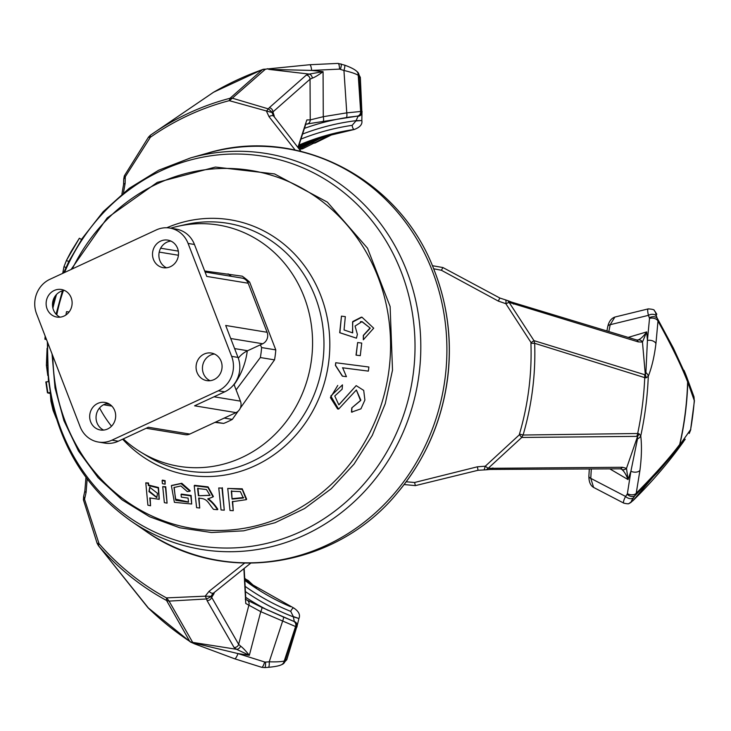<?xml version="1.0" encoding="UTF-8"?>
<svg xmlns="http://www.w3.org/2000/svg" width="731" height="731" viewBox="0 0 731 731"><rect width="100%" height="100%" fill="white"/><g stroke="black" fill="none" stroke-linecap="round" stroke-linejoin="round"><path stroke-width="1.1" d="M257.367 589.104L248.238 580.56L246.914 580.35M256.691 588.501L257.897 589.451M294.31 621.697L293.314 616.553L290.737 611.39A4.368 1.581 -68 0 1 293.67 607.991A4.368 1.581 -68 0 1 293.798 608.028A4.368 1.581 -68 0 1 293.926 608.101M300.934 139.1A252.615 234.715 99.3 0 1 352.141 125.348A4.368 1.544 81.7 0 0 354.124 129.469A4.368 1.544 81.7 0 0 354.297 129.478A4.368 1.544 81.7 0 0 354.398 129.451A248.778 231.142 -80.7 0 0 315.289 138.835A248.778 231.142 -80.7 0 0 298.997 145.049M313.837 142.572L315.024 143.038L312.1 143.495M301.008 148.274L302.817 148.722M48.822 381.728L48.831 381.619A198 183.965 -80.7 0 0 50.439 392.346L47.871 392.958L50.494 393.543M484.26 469.576L485.302 466.195L519.449 434.726L519.458 434.077A266.916 248.001 -80.7 0 0 528.842 389.111A266.916 248.001 -80.7 0 0 530.934 343.259L531.081 342.629L505.834 303.676L498.323 301.099L441.387 270.26L433.629 268.78M644.422 374.619L645.336 374.775L642.458 342.062A4.368 3.883 -108.1 0 0 637.907 340.006C640.511 339.129 643.435 336.424 646.688 331.901L642.458 342.062L638.264 341.898L509.114 302.387L533.968 340.628L644.422 374.619A6.113 4.834 107.3 0 1 644.742 377.635L534.672 343.305A269.575 250.468 99.3 0 1 532.561 389.614A269.575 250.468 99.3 0 1 523.085 435.027L637.679 433.501L638.949 433.684L640.758 435.85C641.9 445.864 641.617 457.368 639.927 470.38L636.235 493.242L633.676 497.583C631.63 500.452 630.908 501.795 631.511 501.64L633.311 500.26L685.221 439.24L673.863 454.435L678.121 448.258L657.736 472.226L635.239 495.417A6.113 4.349 35.8 0 1 627.125 494.275L627.381 493.663A6.113 3.829 11 0 0 636.235 493.242C654.958 474.355 669.468 458.063 679.775 444.366L679.766 444.393M99.041 543.681L98.475 545.728L97.159 543.416L83.416 499.849L83.626 496.468L99.041 543.681A266.916 248.001 -80.7 0 0 130.493 573.963A266.916 248.001 -80.7 0 0 166.449 597.894L205.201 596.176L209.084 591.306L244.51 563.181M192.682 642.385L236.561 649.311A4.368 3.701 -64.6 0 0 240.563 646.076C242.811 647.73 245.735 650.8 249.344 655.305L236.561 649.311L234.075 647.492L207.037 600.571L206.672 598.954L169.062 601.11L192.682 642.385A6.113 5.921 149.3 0 1 189.749 641.37L166.558 600.471A269.575 250.468 99.3 0 1 130.237 576.311A269.575 250.468 99.3 0 1 98.475 545.728L148.832 608.548M352.141 125.348L355.924 120.935L358.19 116.028A4.368 4.34 -99.4 0 0 358.428 116.001L357.45 116.128A4.368 4.075 -97.1 0 1 357.377 116.138L305.275 124.233M312.311 78.162A4.368 3.728 -98.3 0 0 309.222 74.087L323.075 71.656C318.469 75.083 314.878 77.248 312.311 78.162L310.045 79.186L272.206 112.574L229.26 100.659A266.916 248.001 -80.7 0 0 188.424 115.343A266.916 248.001 -80.7 0 0 150.376 137.264L125.303 176.683L125.12 183.508L123.475 192.801M212.885 92.682A6.113 5.583 56.4 0 1 213.15 92.49A6.113 5.583 56.4 0 1 213.434 92.316L150.33 135.262A269.575 250.468 99.3 0 1 188.753 113.122A269.575 250.468 99.3 0 1 229.991 98.292L262.603 69.5A6.113 5.629 -106.1 0 1 262.913 69.399L262.42 69.555M46.418 339.33L45.075 339.221L46.492 339.531M45.313 336.461A200.906 186.67 -80.7 0 0 45.075 339.221L46.464 339.449M47.789 375.57L46.391 365.262L47.086 348.285M54.798 296.667A204.406 189.923 -80.7 0 0 54.313 298.376L54.734 298.495M54.067 300.934L52.495 305.229M50.43 394.603L50.914 401.136L53.089 410.411L56.314 418.415M48.831 381.619L46.281 381.874A200.193 186.012 -80.7 0 0 47.908 392.721L47.908 392.721M53.939 410.173L53.089 410.411M62.711 273.367L63.99 266.632L66.539 260.227L79.377 238.224L70.925 251.811M71.309 251.117L66.338 260.638L68.888 261.387L81.58 239.594L79.377 238.224M63.615 272.946L68.888 261.387M65.964 267.573L63.99 266.632M298.147 147.671L305.85 124.005M306.947 124.215A4.368 4.295 -90.3 0 0 310.218 119.902L323.276 116.695L346.768 112.857L360.977 111.45L362.092 111.834M323.12 121.255A4.368 1.06 -101.1 0 0 323.276 116.695L323.075 71.656L311.644 70.423A6.113 1.462 -94.5 0 0 309.725 64.73L262.913 69.399A6.113 5.629 -106.1 0 1 265.508 69.317L265.051 69.536A6.113 5.949 -130.5 0 0 261.954 69.801L262.603 69.5L261.954 69.801A317.647 295.132 -80.7 0 0 237.246 79.917A317.647 295.132 -80.7 0 0 213.434 92.316L214.082 92.015M346.311 117.472A4.368 1.06 -97.4 0 0 346.768 112.857L343.945 70.468A6.113 1.243 -70.9 0 0 344.502 65.096L338.033 63.405L309.725 64.73M357.048 116.183A4.368 4.075 -97.1 0 0 360.648 111.487L358.236 75.284A6.113 5.345 -49.1 0 0 356.554 71.154C354.407 69.235 350.396 67.215 344.502 65.096M348.395 117.207L357.45 116.128A4.368 4.075 -97.1 0 0 360.977 111.45L359.085 76.024A6.113 5.345 -49 0 0 357.413 71.903L356.554 71.154M358.428 116.001L358.428 116.001A4.368 4.34 -99.4 0 0 362.046 111.423M357.779 116.247A4.368 4.203 17.1 0 0 361.927 113.305L360.337 77.404L357.413 71.903M302.579 134.056A256.718 238.525 -80.7 0 1 355.915 120.679L361.827 120.551L361.955 113.214M300.925 151.317L273.924 116.421A4.368 2.796 141.8 0 0 269.045 116.713L266.468 111.176L269.31 107.685L306.39 75.01L309.222 74.087L268.834 69.372A6.113 3.271 -94 0 0 267.244 68.751M295.15 150.019L269.045 116.713M272.206 112.574L272.672 114.21M272.17 112.291L268.579 108.946L232.586 98.265L229.991 98.292L229.26 100.659M274.28 116.238L272.928 111.852A4.368 4.24 -132.6 0 0 269.31 107.685M297.928 147.379L306.846 119.939L310.218 119.902L310.045 79.186A4.368 4.249 -130.3 0 0 306.39 75.01M125.12 183.508A4.368 1.791 -169.9 0 0 123.566 184.541L121.913 194.071M123.713 179.177L124.343 175.842L125.303 176.683L123.713 179.177L123.566 184.541M360.273 77.705L358.236 75.284C355.586 73.685 350.825 72.086 343.945 70.468L339.559 69.116L311.644 70.423L268.834 69.372M339.559 69.116A6.113 1.444 -90.8 0 0 338.033 63.405M340.427 69.253A6.113 1.243 -70.9 0 0 340.993 63.88M149.837 137.492L148.494 137.291M124.352 175.842L148.484 137.154L150.321 135.262L213.598 92.216L262.411 69.564M229.836 100.366L265.051 69.536M150.376 137.264L150.33 135.262M245.844 599.639L244.163 568.49M245.406 591.58A256.718 238.525 -80.7 0 0 293.232 616.8L298.924 618.508C300.496 614.899 298.787 611.408 293.798 608.028L244.803 580.387A248.778 231.142 -80.7 0 0 290.527 606.693M293.963 621.432A4.368 4.24 -3.8 0 1 297.234 625.252L286.78 659.737L282.33 664.36A6.113 5.391 66.1 0 0 285.236 660.596L286.78 659.499M293.771 621.368A4.368 4.057 115.7 0 1 293.926 621.441L295.425 622.309A4.368 4.331 127.4 0 1 296.905 627.107L260.748 611.655L245.762 603.486L243.889 568.718M245.269 599.228L262.712 607.808L293.259 621.14A4.368 4.057 115.7 0 1 293.615 621.295L293.926 621.441A4.368 4.057 115.7 0 1 295.881 626.677L285.236 660.596L284.231 661.034A6.113 5.391 66.2 0 1 281.316 664.808L282.33 664.36M283.217 616.937A4.368 1.023 112.2 0 1 283.244 616.946L293.615 621.295A4.368 4.057 115.7 0 1 295.58 626.531L284.231 661.034C281.133 661.765 276.135 662.021 269.246 661.793A6.113 1.279 85.7 0 1 268.387 667.321C274.966 666.699 279.279 665.859 281.316 664.808M262.712 607.808L283.244 616.946A4.368 1.023 112.2 0 1 282.531 621.387L269.246 661.793L265.536 662.076A6.113 1.279 85.7 0 1 264.686 667.595L268.387 667.321M261.716 607.324A4.368 1.023 115.9 0 1 260.748 611.655L249.344 655.305L237.977 653.578A6.113 1.425 109.3 0 1 234.633 658.777L261.698 667.302L264.686 667.595M246.85 599.932A4.368 4.285 113.6 0 1 248.951 604.902L238.653 644.349L240.563 646.076M214.183 592.558L213.955 593.727L214.247 592.503M83.626 496.468L84.842 491.086A4.368 1.672 4.4 0 0 86.094 492.392L84.568 499.163L83.498 499.903M87.153 478.96L86.094 492.392M209.084 591.306A4.368 2.723 51.6 0 0 213.79 592.859L250.605 563.245M210.985 596.624L206.672 598.954L205.201 596.176L211.085 596.341L238.653 644.349A4.368 4.222 -30.9 0 1 234.075 647.492M212.182 594.504L211.085 596.341M207.037 600.571A4.368 4.212 -28.9 0 0 211.588 597.437L213.955 593.727M98.274 545.481L147.863 607.571A6.113 5.537 -39.3 0 0 148.283 608.018A317.647 295.132 -80.7 0 0 168.304 625.699A317.647 295.132 -80.7 0 0 189.749 641.37L190.288 641.891A6.113 5.601 124.1 0 0 193.066 642.75L196.301 643.582A6.113 3.244 109.4 0 1 194.483 643.828L234.633 658.777M98.475 545.728L97.196 543.316L98.566 543.334M196.301 643.582L237.977 653.578L264.659 661.984A6.113 1.416 105.6 0 1 261.698 667.302M194.483 643.828L190.288 641.891M166.933 598.314L169.062 601.11L166.558 600.471L166.449 597.894M258.637 589.579L259.843 590.685M588.884 476.055A4.368 2.54 4 0 0 590.776 478.348L593.609 487.431C590.42 485.576 588.839 481.775 588.884 476.055L589.296 469.074M606.94 330.851L607.772 326.529A4.368 2.641 10.5 0 1 610.193 324.701L608.859 331.435M654.254 310.602L654.537 310.894A6.113 6.031 135.3 0 1 655.698 312.566L655.433 312.292A6.113 6.031 135 0 0 654.254 310.602L654.254 310.602C654.693 309.78 652.701 309.204 648.296 308.875L614.881 317.053L610.193 324.701L648.443 315.344A6.113 4.459 -22.3 0 1 656.566 316.368L657.982 321.073L655.935 343.607C654.382 356.353 651.824 367.264 648.278 376.337L646.003 377.836L644.742 377.635A317.647 295.132 -80.7 0 1 642.366 405.705A317.647 295.132 -80.7 0 1 637.679 433.501A6.113 4.852 -90.7 0 1 636.628 436.37L521.733 437.458L488.153 468.333L622.428 467.273L626.494 468.352L628.03 479.573C626.019 474.328 623.863 470.892 621.578 469.265A4.368 3.856 -54.6 0 0 626.494 468.352L637.542 436.489A6.113 5.254 -72.6 0 0 638.949 433.684M406.198 481.784L414.578 482.487L477.389 466.798L485.302 466.195L488.153 468.333L486.279 469.786L478.056 470.28L477.389 466.798M622.428 467.273A4.368 3.463 -90.5 0 1 619.806 468.818L490.282 469.439A4.368 3.436 -90 0 0 492.895 467.913M498.323 301.099L499.821 298.02L442.922 267.546L441.387 270.26M513.582 304.133A4.368 3.427 -73.5 0 0 511.581 302.113L507.771 300.624L509.114 302.387L505.834 303.676C506.144 300.834 506.08 299.71 505.642 300.304M638.264 341.898A4.368 3.454 -72.9 0 0 636.272 339.851L511.581 302.113M636.272 339.851L637.907 340.006M519.458 434.077L523.085 435.027L521.733 437.458L519.449 434.726M627.381 493.663L630.908 471.23L637.523 438.828L637.542 436.489L636.628 436.37M637.523 438.828A6.113 4.806 -8.6 0 0 640.758 435.85A318.277 295.717 99.3 0 0 648.278 376.337A6.113 4.916 23.6 0 0 645.893 372.591L647.428 340.463A6.113 3.819 7.4 0 1 655.935 343.607M609.864 468.909L628.03 479.573L630.908 471.23A6.113 3.682 7 0 0 639.927 470.38M624.274 503.239C622.876 503.23 623.305 500.963 625.562 496.44A6.113 4.349 35.8 0 0 633.676 497.583M683.649 441.469C668.938 462.138 652.025 481.884 632.918 500.717L629.071 503.412A6.113 6.049 -111.5 0 0 631.511 501.64M629.418 503.275A6.113 6.049 -111.8 0 0 631.831 501.503M632.918 500.717A6.113 5.026 -134.7 0 0 633.311 500.26M694.45 400.634L690.612 429.59A289.979 269.428 -80.7 0 0 694.286 400.57L693.993 396.832L694.286 400.57L687.78 382.249M679.72 445.024L690.612 429.59L689.223 433.456L690.786 429.618M654.537 310.894L656.612 313.891A6.113 4.943 150.6 0 1 656.803 314.284L655.698 312.566M655.433 312.292L656.566 316.368M628.267 337.384L646.688 331.901L647.428 340.463L649.521 318.387L648.443 315.344C647.337 310.593 647.465 308.473 648.817 308.966M649.43 317.747A6.113 4.459 -22.3 0 1 657.553 318.771L673.397 348.139L687.021 377.79L684.38 371.156L693.883 396.531M649.521 318.387A6.113 3.966 3.3 0 1 657.982 321.073C671.25 345.005 681.128 365.272 687.624 381.874L687.021 377.79M645.893 372.591L645.336 374.775A6.113 5.272 89.8 0 1 646.003 377.836M531.081 342.629L533.968 340.628L534.672 343.305L530.934 343.259M679.729 444.357A303.201 281.718 -80.7 0 0 687.624 381.874L687.789 381.938C687.177 403.019 684.545 423.852 679.894 444.439L678.121 448.258L679.775 444.366M684.38 371.156L684.636 371.924M673.863 454.435L674.64 453.065M687.789 381.938L687.058 377.9M687.03 377.808L683.988 370.288M247.462 281.773L249.655 282.139L275.788 349.893L261.597 347.563A82.95 77.066 99.3 0 1 261.113 352.57A82.95 77.066 99.3 0 1 260.337 357.541L274.527 359.871L240.261 408.19M275.788 349.893A82.95 77.066 99.3 0 1 275.295 354.9A82.95 77.066 99.3 0 1 274.527 359.871M247.279 350.898A69.847 64.904 99.3 0 1 234.103 384.68M236.113 389.897L260.337 357.541M249.655 282.139A82.95 77.066 99.3 0 0 242.244 276.181L204.68 270.991M215.572 422.098L223.649 423.423L214.96 422.381M238.142 411.178L232.312 419.402L224.234 418.077M261.597 347.563L260.382 344.813M232.312 419.402A82.95 77.066 99.3 0 1 223.649 423.423M228.063 273.851A82.95 77.066 99.3 0 1 231.407 276.345M357.642 342.537L356.024 355.129L360.282 355.668L361.735 343.067L357.642 342.537L356.198 355.138L360.282 355.668M361.361 317.163L352.771 321.539L352.488 332.797M360.438 321.677L361.872 321.64L370.05 327.963L363.316 335.41L363.334 339.787L373.705 328.192L361.936 317.163L352.58 322.06L352.698 332.888L344.054 329.964L345.324 316.633L341.459 316.139L339.869 332.724L356.454 338.17L357.386 334.378L355.056 326.072L362.046 321.603L370.27 328.192L363.49 335.419L363.334 339.787M341.459 316.139L339.696 332.715L356.454 338.17M170.643 228.2A122.232 113.57 99.3 0 1 177.752 226.336A122.232 113.57 99.3 0 1 311.543 359.259A122.232 113.57 99.3 0 1 140.635 452.032A122.232 113.57 99.3 0 1 123.292 438.892M148.95 491.579L149.709 487.266L157.512 493.343L156.79 497.61L148.95 491.579M156.937 497.409L149.288 491.15L149.901 487.029M210.089 495.262L198.393 495.764L197.608 488.509L206.453 489.505L209.998 495.38L198.393 495.764M198.722 495.344L197.937 488.08M69.116 311.945L66.521 311.671L65.945 314.97M232.074 499.09L231.288 491.205L240.389 491.634L243.322 498.012L232.074 499.09L231.617 490.775M243.661 497.519L232.403 498.661M230 510.512L233.253 510.677L232.339 501.722L246.31 499.657L242.199 489.359L227.743 488.436L230 510.512M218.761 487.952L221.064 509.964L224.28 510.174L221.996 488.144L218.761 487.952L221.996 488.144M194.227 485.731L196.593 507.652L199.718 508.008L198.668 498.304C207.366 498.231 207.705 502.444 213.516 509.37L217.5 509.699C214.567 505.084 211.314 501.521 207.741 498.999L213.023 496.906L207.896 487.349L194.227 485.731L194.556 485.302L208.079 486.883L213.37 496.495L213.041 496.925M187.282 491.588L189.959 491.232L181.06 483.611L171.374 485.667L174.407 502.334L191.696 504.015L190.809 495.883L181.05 494.503L181.334 497.117L188.086 498.094L188.525 502.16L175.824 500.324L173.969 487.54L180.849 485.951L187.282 491.588M162.108 480.559L162.419 483.657L165.124 484.196L164.804 481.099L162.108 480.559L162.437 480.13L165.133 480.669L164.804 481.099M164.365 502.636L167.079 503.147L165.425 487.175L162.721 486.636L164.365 502.636M147.89 505.176L150.54 505.779L149.773 497.93L159.139 499.319L158.207 487.979L148.375 485.512L148.183 483.429L145.78 482.844L147.89 505.176M335.904 362.75L368.881 367.017L368.36 371.12L342.656 367.794L346.439 376.675L342.519 376.163L335.566 365.409L335.73 362.74L335.392 365.399L342.355 376.154L346.439 376.675M351.958 407.907L351.657 412.092L360.931 408.839L364.897 400.067L363.709 390.4L356.189 385.63L338.809 404.81L334.771 396.01L342.163 389.166L342.474 384.871L330.777 396.038L338.59 409.132L356.353 389.988L360.858 400.204L351.785 407.898L351.483 412.083L352.251 412.138M111.514 426.219A122.232 113.57 99.3 0 1 99.562 407.962M224.28 510.174L222.325 487.714M191.696 504.015L191.138 495.454L181.379 494.074L181.05 494.503M189.959 491.232L190.288 490.803L181.8 483.273L171.538 485.466M188.507 501.978L175.467 499.154L174.17 487.303M167.079 503.147L165.754 486.736L162.721 486.636M342.483 367.784L368.36 371.12M337.768 385.447L330.43 397.627L337.631 409.013M356.353 389.988L360.557 400.625L351.785 407.898M356.189 385.63L338.946 404.81M159.276 499.127L158.49 487.522L148.713 485.082L148.512 482.99L145.78 482.844M150.54 505.779L150.202 498.46M165.124 484.196L165.133 480.669M217.5 509.699L217.829 509.269C214.923 504.746 211.67 501.183 208.07 498.579M199.718 508.008L198.996 497.875M246.31 499.657L246.649 499.218L242.226 488.811L227.743 488.436M233.253 510.677L232.668 501.283M230.722 338.508L262.667 343.753A8.735 8.114 -80.7 0 0 267.08 338.946A8.735 8.114 -80.7 0 0 267.107 332.276L225.696 325.469L238.014 357.413A26.197 24.333 99.3 0 1 224.682 391.843L194.592 405.806L236.003 412.613A8.735 8.114 -80.7 0 0 240.426 407.807A8.735 8.114 -80.7 0 0 240.444 401.136L214.019 396.796M169.766 228.054A26.197 24.333 -80.7 0 0 156.27 229.945L49.882 279.315A26.197 24.333 -80.7 0 0 36.55 313.754L80.108 426.685A26.197 24.333 -80.7 0 0 98.429 442.054A26.197 24.333 -80.7 0 0 111.916 440.172L218.313 390.793A26.197 24.333 -80.7 0 0 231.645 356.362L188.086 243.432A26.197 24.333 -80.7 0 0 169.766 228.054L176.134 229.105A26.197 24.333 99.3 0 1 194.455 244.474L206.772 276.419L248.184 283.226A8.735 8.114 -80.7 0 0 243.807 278.602A8.735 8.114 -80.7 0 0 242.08 278.109L205.082 272.023M146.2 428.265L185.299 434.689A8.735 8.114 -80.7 0 0 189.795 434.059L148.384 427.251L118.294 441.213A26.197 24.333 99.3 0 1 104.798 443.105L98.429 442.054M204.141 354.06A13.971 12.984 99.3 0 1 211.341 353.055A13.971 12.984 99.3 0 1 222.005 365.025A13.971 12.984 99.3 0 1 214 379.617A13.971 12.984 99.3 0 1 206.809 380.623A13.971 12.984 99.3 0 1 196.136 368.652A13.971 12.984 99.3 0 1 204.141 354.06M214.457 354.014A13.971 12.984 -80.7 0 0 210.519 355.111A13.971 12.984 -80.7 0 0 202.441 367.949A13.971 12.984 -80.7 0 0 210.062 380.714M160.582 241.129A13.971 12.984 99.3 0 1 167.783 240.115A13.971 12.984 99.3 0 1 178.446 252.094A13.971 12.984 99.3 0 1 170.442 266.678A13.971 12.984 99.3 0 1 163.251 267.692A13.971 12.984 99.3 0 1 152.578 255.713A13.971 12.984 99.3 0 1 160.582 241.129M170.899 241.075A13.971 12.984 -80.7 0 0 166.96 242.171A13.971 12.984 -80.7 0 0 158.883 255.018A13.971 12.984 -80.7 0 0 166.504 267.774M54.195 290.499A13.971 12.984 99.3 0 1 61.386 289.494A13.971 12.984 99.3 0 1 72.049 301.464A13.971 12.984 99.3 0 1 64.045 316.057A13.971 12.984 99.3 0 1 56.854 317.062A13.971 12.984 99.3 0 1 46.19 305.092A13.971 12.984 99.3 0 1 54.195 290.499M64.502 290.445A13.971 12.984 -80.7 0 0 60.563 291.55A13.971 12.984 -80.7 0 0 52.486 304.388A13.971 12.984 -80.7 0 0 60.106 317.153M97.753 403.43A13.971 12.984 99.3 0 1 104.944 402.425A13.971 12.984 99.3 0 1 115.608 414.404A13.971 12.984 99.3 0 1 107.603 428.987A13.971 12.984 99.3 0 1 100.412 429.992A13.971 12.984 99.3 0 1 89.749 418.022A13.971 12.984 99.3 0 1 97.753 403.43M108.06 403.384A13.971 12.984 -80.7 0 0 104.122 404.481A13.971 12.984 -80.7 0 0 96.044 417.319A13.971 12.984 -80.7 0 0 103.665 430.084M262.667 343.753L247.617 350.734A26.197 24.333 -80.7 0 0 238.306 358.199M234.002 384.378A26.197 24.333 -80.7 0 0 234.285 385.164L240.444 401.136M236.003 412.613L189.795 434.059M248.184 283.226L267.107 332.276M244.803 580.313A252.899 234.98 -80.7 0 0 246.055 581.319M244.784 579.921A256.718 238.525 -80.7 0 0 248.969 583.42M244.748 579.263A260.227 241.787 -80.7 0 0 251.656 585.303M319.018 137.611A252.899 234.98 -80.7 0 0 299.491 145.615A252.899 234.98 -80.7 0 0 298.696 145.99M322.444 136.551A256.718 238.525 -80.7 0 0 306.042 143.422A256.718 238.525 -80.7 0 0 298.303 147.187M325.597 135.628A260.227 241.787 -80.7 0 0 312.073 141.403A260.227 241.787 -80.7 0 0 298.55 148.201M145.286 530.825A208.673 193.879 -80.7 0 0 445.142 377.717A208.673 193.879 -80.7 0 0 207.376 153.181L190.553 157.923A200.586 186.378 99.3 0 1 419.119 373.76A200.586 186.378 99.3 0 1 130.867 520.947L145.286 530.825C222.242 586.006 336.196 568.407 397.774 492.42C425.323 459.342 441.944 421.266 447.637 378.21C452.197 340.984 447.747 305.046 434.278 270.397A207.979 193.24 99.3 0 1 447.527 378.137A207.979 193.24 99.3 0 1 397.774 492.42M47.862 343.086A197.37 183.39 -80.7 0 0 213.013 547.482A197.37 183.39 -80.7 0 0 413.353 372.947A197.37 183.39 -80.7 0 0 282.778 160.665A197.37 183.39 -80.7 0 0 64.474 272.544M245.753 581.026A253.666 235.693 99.3 0 1 244.803 580.259L246.649 581.748A253.666 235.693 99.3 0 1 245.753 581.026M249.326 583.676A257.184 238.955 99.3 0 1 244.775 579.847L249.335 583.676M251.903 585.476A260.547 242.089 99.3 0 1 244.739 579.19L251.912 585.476M298.933 145.259A249.856 232.147 99.3 0 1 316.267 138.506L298.933 145.259M300.816 145.177A253.666 235.693 99.3 0 1 319.703 137.391L298.623 146.209A253.666 235.693 99.3 0 1 300.816 145.177M306.846 143.157A257.184 238.955 99.3 0 1 322.864 136.423L298.248 147.36A257.184 238.955 99.3 0 1 306.846 143.157M312.621 141.22A260.547 242.089 99.3 0 1 325.88 135.546L312.667 141.202L298.623 148.283A260.547 242.089 99.3 0 1 312.621 141.22M304.434 128.354A260.601 242.135 99.3 0 1 351.83 116.796M47.086 365.217L46.391 365.262M50.046 392.52L47.871 392.958M51.709 400.944L50.914 401.136M355.924 120.935L361.827 120.551C362.567 124.288 360.054 127.258 354.297 129.478L315.289 138.835M290.737 611.39A252.615 234.715 99.3 0 1 245.132 586.363M293.314 616.553L298.924 618.508L297.243 625.425M264.659 661.984L265.536 662.076M268.195 610.394A260.601 242.135 99.3 0 1 245.717 597.318M591.288 469.064L590.776 478.348L625.562 496.44L627.125 494.275M404.115 484.543L415.372 485.622L414.578 482.487M56.525 294.456A197.37 183.39 -80.7 0 0 52.897 308.116M166.787 227.77A129.36 120.195 99.3 0 1 328.731 361.799A129.36 120.195 99.3 0 1 246.804 469.192A129.36 120.195 99.3 0 1 122.653 439.194M56.762 314.878A181.37 168.514 99.3 0 1 63.35 290.627M72.287 268.926A181.37 168.514 99.3 0 1 273.193 175.787A181.37 168.514 99.3 0 1 389.038 369.603A181.37 168.514 99.3 0 1 211.396 530.377A181.37 168.514 99.3 0 1 52.86 356.034M177.752 226.336L185.573 224.563A125.467 116.576 99.3 0 1 322.91 361.004A125.467 116.576 99.3 0 1 147.488 456.217L140.635 452.032M109.869 404.407L106.013 403.777M194.455 244.474L188.086 243.432M118.294 441.213L111.916 440.172M238.014 357.413L231.645 356.362M224.682 391.843L218.313 390.793M159.221 252.094L178.428 255.256M234.614 348.596L247.617 350.734M233.472 385.036L234.285 385.164M47.351 341.761L48.438 381.619M50.019 392.355C60.362 447.134 87.309 489.998 130.867 520.947M299.335 149.234L318.67 139.192L329.005 134.687M302.844 148.704L332.221 133.846M315.061 143.02L335.072 133.152M348.504 117.198L349.637 117.051M45.176 336.114L44.911 339.248M45.834 381.947L47.442 392.803M48.465 381.619L45.998 381.893M273.924 116.421L272.471 113.652M302.68 148.777L299.436 149.352M84.842 491.086L85.966 477.37M211.789 595.071L213.79 592.859M190.325 641.909L147.863 607.571M245.698 579.199L248.111 580.451M254.589 587.295L244.693 578.221M607.772 326.529C608.923 321.476 611.299 318.323 614.908 317.053M478.056 470.28L415.372 485.622M490.282 469.439L486.279 469.786M619.806 468.818L621.24 469.055M432.35 265.691L442.922 267.546M507.771 300.624L499.821 298.02M629.071 503.412C629.044 503.997 627.299 503.915 623.845 503.166L593.609 487.431M686.19 375.606L685.102 372.883M693.993 396.832L686.199 375.633M678.176 448.194L673.626 454.49M434.278 270.397C400.277 178.702 297.956 125.54 207.376 153.181M190.553 157.923L158.627 170.241L129.186 188.36L103.172 211.688L81.388 239.476M55.565 295.562L52.623 306.691M52.029 353.877L55.035 387.969L63.944 420.718L78.464 450.972L98.073 477.672L122.086 499.867L149.672 516.771L179.853 527.8L211.561 532.533L243.661 530.825L275.039 522.729L304.562 508.538L331.216 488.756L354.051 464.084L372.271 435.402L385.246 403.695L392.51 370.105L390.126 306.545L367.51 248.193L327.369 202.121L274.545 173.923L215.453 167.061L157.311 182.366L107.165 217.957L71.081 269.483M62.409 290.856L56.077 314.184M160.646 248.211L178.318 251.117M103.583 404.746L111.861 406.107"/></g></svg>
